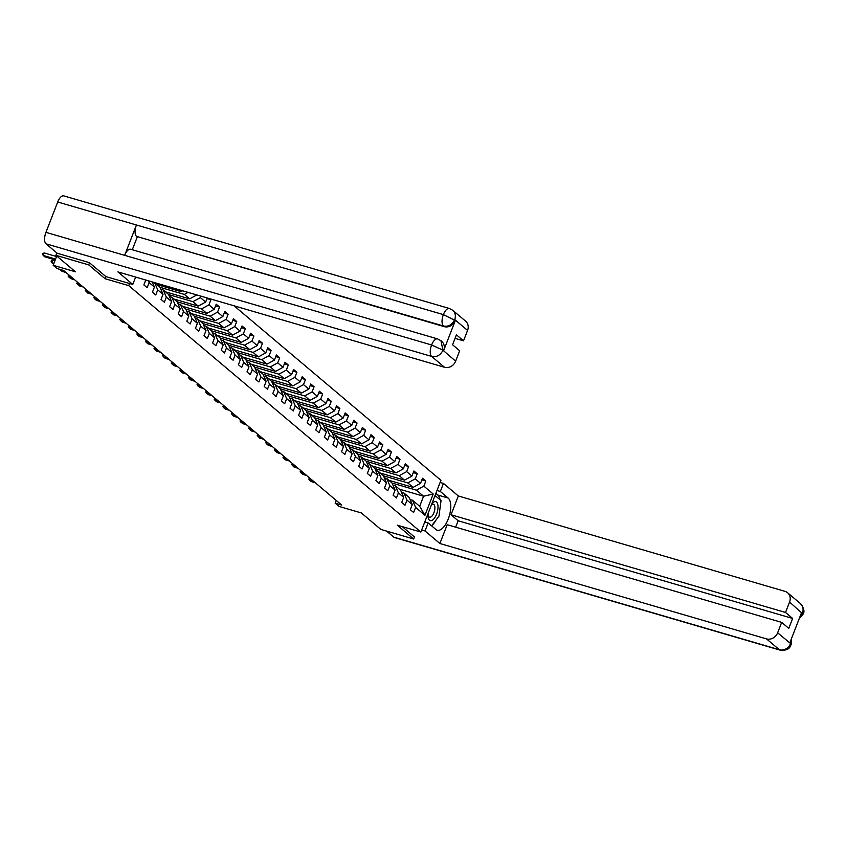 <?xml version="1.0" encoding="UTF-8"?>
<svg xmlns="http://www.w3.org/2000/svg" width="846" height="846" viewBox="0 0 846 846"><rect width="100%" height="100%" fill="white"/><g stroke="black" fill="none" stroke-linecap="round" stroke-linejoin="round"><path stroke-width="1.27" d="M89.517 262.789L88.703 264.883L105.126 278.736L128.74 285.631L420.864 532.049L440.935 480.317L234.088 305.829M88.703 264.883L55.91 255.312L56.83 252.933M420.864 532.049L397.25 525.155L413.673 539.008L414.487 536.914M413.673 539.008L380.88 529.437L361.316 512.93L339.024 506.426L335.164 503.169L341.721 505.083L63.587 270.466L57.031 268.552L53.171 265.295L75.474 271.809L55.91 255.312M128.74 285.631L129.554 283.505M145.755 280.026L143.852 284.922L147.162 287.714L149.139 282.606L154.427 287.069L152.449 292.177L155.749 294.968L157.737 289.861L163.024 294.323L161.047 299.431L164.346 302.212L166.324 297.115L171.622 301.578L169.634 306.675L172.944 309.467L174.921 304.359L180.209 308.822L178.231 313.929L181.541 316.721L183.519 311.614L188.806 316.076L186.829 321.173L190.139 323.965L192.116 318.868L197.404 323.32L195.426 328.428L198.725 331.22L200.714 326.112L206.001 330.575L204.023 335.682L207.323 338.463L209.3 333.366L214.598 337.829L212.61 342.926L215.92 345.718L217.898 340.61L223.185 345.073L221.208 350.181L224.518 352.972L226.495 347.865L231.783 352.327L229.805 357.435L233.115 360.216L235.093 355.119L240.38 359.582L238.403 364.679L241.702 367.471L243.69 362.363L248.978 366.826L247 371.933L250.3 374.725L252.277 369.617L257.575 374.08L255.587 379.188L258.897 381.969L260.875 376.872L266.162 381.324L264.185 386.432L267.495 389.223L269.472 384.116L274.76 388.578L272.782 393.686L276.092 396.467L278.07 391.37L283.357 395.833L281.38 400.93L284.679 403.722L286.667 398.614L291.955 403.077L289.977 408.184L293.276 410.976L295.254 405.869L300.552 410.331L298.564 415.439L301.874 418.22L303.851 413.123L309.139 417.586L307.161 422.683L310.471 425.475L312.449 420.367L317.736 424.829L315.759 429.937L319.069 432.729L321.046 427.621L326.334 432.084L324.356 437.192L327.656 439.973L329.644 434.876L334.931 439.328L332.954 444.436L336.253 447.227L338.231 442.12L343.529 446.582L341.541 451.69L344.851 454.482L346.828 449.374L352.116 453.837L350.138 458.934L353.448 461.726L355.426 456.618L360.713 461.081L358.736 466.188L362.046 468.98L364.023 463.872L369.311 468.335L367.333 473.443L370.633 476.224L372.621 471.127L377.908 475.589L375.931 480.687L379.23 483.478L381.208 478.371L386.506 482.833L384.518 487.941L387.828 490.733L389.805 485.625L395.093 490.088L393.115 495.196L396.425 497.977L398.403 492.88L403.69 497.342L401.713 502.439L405.023 505.231L407 500.123L412.288 504.586L410.31 509.694L413.609 512.486L415.598 507.378L424.956 515.277L433.205 494.022L423.582 496.221L416.422 490.183L392.068 483.066M207.238 297.982L205.652 302.064L200.365 297.602L200.925 296.142M433.205 494.022L423.835 486.122L425.813 481.014L422.514 478.223L420.536 483.33L415.238 478.868L417.226 473.771L413.916 470.979L411.939 476.076L406.651 471.624L408.629 466.516L405.319 463.724L403.341 468.832L398.054 464.369L400.031 459.262L396.721 456.48L394.744 461.578L389.456 457.115L391.434 452.018L388.134 449.226L386.146 454.334L380.859 449.871L382.836 444.763L379.537 441.972L377.559 447.079L372.261 442.617L374.249 437.509L370.939 434.728L368.962 439.825L363.674 435.362L365.652 430.265L362.342 427.473L360.364 432.581L355.077 428.118L357.054 423.011L353.744 420.219L351.767 425.327L346.479 420.864L348.457 415.756L345.157 412.975L343.169 418.072L337.882 413.62L339.859 408.512L336.56 405.72L334.582 410.828L329.284 406.366L331.272 401.258L327.962 398.477L325.985 403.574L320.697 399.111L322.675 394.014L319.365 391.222L317.387 396.33L312.1 391.867L314.078 386.759L310.768 383.968L308.79 389.075L303.503 384.613L305.48 379.505L302.181 376.724L300.193 381.821L294.905 377.358L296.883 372.261L293.583 369.469L291.606 374.577L286.308 370.114L288.296 365.007L284.986 362.215L283.008 367.323L277.721 362.86L279.698 357.752L276.388 354.971L274.411 360.068L269.123 355.606L271.101 350.508L267.791 347.717L265.813 352.824L260.526 348.362L262.503 343.254L259.204 340.462L257.216 345.57L251.928 341.107L253.916 336.01L250.606 333.218L248.629 338.326L243.331 333.863L245.319 328.756L242.009 325.964L240.031 331.072L234.744 326.609L236.721 321.501L233.411 318.72L231.434 323.817L226.146 319.354L228.124 314.257L224.825 311.465L222.836 316.573L217.549 312.111L219.526 307.003L216.227 304.211L214.239 309.319L208.951 304.856L210.94 299.748L209.681 298.701M148.346 280.787L149.139 282.606M152.195 281.908L154.427 287.069M163.024 294.323L159.947 287.196L154.659 282.733L152.248 282.035M154.659 282.733L157.737 289.861M171.622 301.578L168.544 294.45L163.257 289.988L160.846 289.279M163.257 289.988L166.324 297.115M180.209 308.822L177.131 301.694L171.844 297.232L169.443 296.534M156.817 284.552L181.044 291.627L178.696 289.649M171.844 297.232L174.921 304.359M182.588 290.781L181.044 291.627M188.806 316.076L185.729 308.949L180.441 304.486L178.041 303.788M159.989 287.302L184.343 294.419L189.641 298.881L165.404 291.807M180.441 304.486L183.519 311.614M188.066 292.388L184.343 294.419M196.822 294.947L189.641 298.881M197.404 323.32L194.326 316.203L189.039 311.74L186.628 311.032M168.587 294.556L192.941 301.673L198.228 306.125L174.001 299.05M189.039 311.74L192.116 318.868M200.365 297.602L192.941 301.673M205.652 302.064L198.228 306.125M206.001 330.575L202.924 323.447L197.636 318.984L195.225 318.286M177.184 301.81L201.538 308.917L206.826 313.38L182.599 306.305M197.636 318.984L200.714 326.112M208.951 304.856L201.538 308.917M214.239 309.319L206.826 313.38M214.598 337.829L211.521 330.701L206.223 326.239L203.823 325.541M185.782 309.054L210.136 316.171L215.423 320.634L191.196 313.559M206.223 326.239L209.3 333.366M217.549 312.111L210.136 316.171M222.836 316.573L215.423 320.634M223.185 345.073L220.108 337.945L214.821 333.493L212.42 332.785M194.379 316.309L218.733 323.415L224.021 327.878L199.793 320.803M214.821 333.493L217.898 340.61M226.146 319.354L218.733 323.415M231.434 323.817L224.021 327.878M231.783 352.327L228.706 345.2L223.418 340.737L221.018 340.039M202.966 323.553L227.32 330.67L232.618 335.132L208.38 328.058M223.418 340.737L226.495 347.865M234.744 326.609L227.32 330.67M240.031 331.072L232.618 335.132M240.38 359.582L237.303 352.454L232.016 347.992L229.604 347.283M211.563 330.807L235.918 337.924L241.205 342.387L216.978 335.312M232.016 347.992L235.093 355.119M243.331 333.863L235.918 337.924M248.629 338.326L241.205 342.387M248.978 366.826L245.9 359.698L240.613 355.235L238.202 354.537M220.161 338.062L244.515 345.168L249.803 349.631L225.575 342.556M240.613 355.235L243.69 362.363M251.928 341.107L244.515 345.168M257.216 345.57L249.803 349.631M257.575 374.08L254.498 366.953L249.2 362.49L246.799 361.792M228.758 345.305L253.113 352.422L258.4 356.885L234.173 349.81M249.2 362.49L252.277 369.617M260.526 348.362L253.113 352.422M265.813 352.824L258.4 356.885M266.162 381.324L263.085 374.207L257.797 369.744L255.397 369.036M237.345 352.56L261.71 359.677L266.998 364.129L242.77 357.054M257.797 369.744L260.875 376.872M269.123 355.606L261.71 359.677M274.411 360.068L266.998 364.129M274.76 388.578L271.682 381.451L266.395 376.988L263.994 376.29M245.943 359.814L270.297 366.921L275.595 371.383L251.357 364.309M266.395 376.988L269.472 384.116M277.721 362.86L270.297 366.921M283.008 367.323L275.595 371.383M283.357 395.833L280.28 388.705L274.992 384.243L272.581 383.545M254.54 367.058L278.894 374.175L284.182 378.638L259.955 371.563M274.992 384.243L278.07 391.37M286.308 370.114L278.894 374.175M291.606 374.577L284.182 378.638M291.955 403.077L288.877 395.96L283.59 391.497L281.179 390.789M263.138 374.313L287.492 381.419L292.779 385.882L268.552 378.807M283.59 391.497L286.667 398.614M294.905 377.358L287.492 381.419M300.193 381.821L292.779 385.882M300.552 410.331L297.475 403.204L292.177 398.741L289.776 398.043M271.735 381.567L296.089 388.674L301.377 393.136L277.15 386.062M292.177 398.741L295.254 405.869M303.503 384.613L296.089 388.674M308.79 389.075L301.377 393.136M309.139 417.586L306.062 410.458L300.774 405.995L298.374 405.287M280.322 388.811L304.687 395.928L309.974 400.391L285.737 393.316M300.774 405.995L303.851 413.123M312.1 391.867L304.687 395.928M317.387 396.33L309.974 400.391M317.736 424.829L314.659 417.702L309.372 413.239L306.971 412.541M288.92 396.065L313.274 403.172L318.561 407.635L294.334 400.56M309.372 413.239L312.449 420.367M320.697 399.111L313.274 403.172M325.985 403.574L318.561 407.635M326.334 432.084L323.257 424.956L317.969 420.494L315.558 419.796M297.517 403.309L321.871 410.426L327.159 414.889L302.931 407.814M317.969 420.494L321.046 427.621M329.284 406.366L321.871 410.426M334.582 410.828L327.159 414.889M334.931 439.328L331.854 432.211L326.567 427.748L324.155 427.04M306.115 410.564L330.469 417.681L335.756 422.143L311.529 415.058M326.567 427.748L329.644 434.876M337.882 413.62L330.469 417.681M343.169 418.072L335.756 422.143M343.529 446.582L340.452 439.455L335.153 434.992L332.753 434.294M314.712 417.818L339.066 424.925L344.354 429.387L320.126 422.313M335.153 434.992L338.231 442.12M346.479 420.864L339.066 424.925M351.767 425.327L344.354 429.387M352.116 453.837L349.038 446.709L343.751 442.247L341.35 441.549M323.299 425.062L347.653 432.179L352.951 436.642L328.713 429.567M343.751 442.247L346.828 449.374M355.077 428.118L347.653 432.179M360.364 432.581L352.951 436.642M360.713 461.081L357.636 453.964L352.348 449.501L349.948 448.792M331.896 432.317L356.251 439.423L361.538 443.886L337.311 436.811M352.348 449.501L355.426 456.618M363.674 435.362L356.251 439.423M368.962 439.825L361.538 443.886M369.311 468.335L366.233 461.207L360.946 456.745L358.535 456.047M340.494 439.571L364.848 446.677L370.136 451.14L345.908 444.065M360.946 456.745L364.023 463.872M372.261 442.617L364.848 446.677M377.559 447.079L370.136 451.14M377.908 475.589L374.831 468.462L369.543 463.999L367.132 463.291M349.091 446.815L373.446 453.932L378.733 458.395L354.506 451.32M369.543 463.999L372.621 471.127M380.859 449.871L373.446 453.932M386.146 454.334L378.733 458.395M386.506 482.833L383.428 475.706L378.13 471.243L375.73 470.545M357.689 454.069L382.043 461.176L387.331 465.638L363.103 458.564M378.13 471.243L381.208 478.371M389.456 457.115L382.043 461.176M394.744 461.578L387.331 465.638M395.093 490.088L392.015 482.96L386.728 478.498L384.327 477.8M366.276 461.313L390.63 468.43L395.928 472.893L371.69 465.818M386.728 478.498L389.805 485.625M398.054 464.369L390.63 468.43M403.341 468.832L395.928 472.893M403.69 497.342L400.613 490.215L395.325 485.752L392.925 485.044M374.873 468.568L399.227 475.685L404.515 480.147L380.288 473.062M395.325 485.752L398.403 492.88M406.651 471.624L399.227 475.685M411.939 476.076L404.515 480.147M412.288 504.586L409.21 497.459L403.923 492.996L401.512 492.298M383.471 475.822L407.825 482.929L413.112 487.391L388.885 480.317M403.923 492.996L407 500.123M415.238 478.868L407.825 482.929M420.536 483.33L413.112 487.391M424.956 515.277L419.679 506.289L412.52 500.25L410.109 499.552M399.354 489.147L423.582 496.221L419.679 506.289M412.52 500.25L415.598 507.378M423.835 486.122L416.422 490.183M56.767 256.031L53.171 265.295M336.222 500.441L335.164 503.169M425.813 481.014L421.879 479.862M417.226 473.771L413.282 472.618M408.629 466.516L404.684 465.363M400.031 459.262L396.087 458.109M391.434 452.018L387.5 450.865M382.836 444.763L378.902 443.611M374.249 437.509L370.305 436.367M365.652 430.265L361.707 429.112M357.054 423.011L353.11 421.858M348.457 415.756L344.523 414.614M339.859 408.512L335.925 407.36M331.272 401.258L327.328 400.105M322.675 394.014L318.731 392.861M314.078 386.759L310.133 385.607M305.48 379.505L301.546 378.363M296.883 372.261L292.949 371.108M288.296 365.007L284.351 363.854M279.698 357.752L275.754 356.61M271.101 350.508L267.156 349.356M262.503 343.254L258.569 342.101M253.916 336.01L249.972 334.857M245.319 328.756L241.374 327.603M236.721 321.501L232.777 320.348M228.124 314.257L224.179 313.105M219.526 307.003L215.593 305.85M210.94 299.748L206.995 298.606M105.126 278.736L105.951 276.61M310.281 478.561L309.636 480.2L313.602 481.363M315.251 482.759L311.296 481.596L309.636 480.2L308.758 479.005L309.773 478.138M428.097 513.395A9.898 4.367 106.3 0 0 427.981 515.087A9.898 4.367 106.3 0 0 428.161 517.509A9.898 4.367 106.3 0 0 434.347 518.302A9.898 4.367 106.3 0 0 437.847 504.787A9.898 4.367 106.3 0 0 431.841 503.772M428.034 514.135A6.779 2.993 106.3 0 0 428.139 515.045A6.779 2.993 106.3 0 0 429.557 517.192A6.779 2.993 106.3 0 0 433.48 513.755A6.779 2.993 106.3 0 0 434.77 506.331A6.779 2.993 106.3 0 0 433.353 504.184A6.779 2.993 106.3 0 0 431.428 504.829M435.024 495.534L441.052 500.578L438.958 516.166L431.587 525.831M425.475 522.141L425.009 521.379M421.668 529.987L425.009 530.96L428.129 522.923L435.954 529.522A17.132 7.551 106.3 0 0 437.255 530.231A17.132 7.551 106.3 0 0 448.814 517.477A17.132 7.551 106.3 0 0 448.158 498.051L440.332 491.452L443.452 483.415L458.331 495.968L784.951 591.343A9.137 8.048 -49.9 0 1 787.584 592.75A9.137 8.048 -49.9 0 1 789.561 602.035L785.522 612.451L451.034 514.77L458.331 495.968M425.009 530.96L439.888 543.513L447.185 524.7L781.672 622.381L777.633 632.797L790.629 643.563M781.672 622.381L788.779 628.377L792.628 618.447L458.141 520.766L455.656 527.174M458.141 520.766L451.034 514.77M436.991 490.479L440.332 491.452M440.11 482.442L443.452 483.415M424.787 521.94L428.129 522.923M439.888 543.513L766.508 638.889A9.137 8.048 -49.9 0 0 777.633 632.797M791.539 638.423L791.306 644.515C789.921 645.487 790.904 650.934 780.086 650.13L394.437 537.517A9.359 4.135 -73.7 0 1 393.728 537.125L386.58 531.098M792.628 618.447L785.522 612.451M799.904 616.84L802.294 613.234L801.553 612.61L789.889 642.674L790.629 643.298L791.243 639.174M414.455 536.999L402.305 526.635M431.82 525.535A17.132 7.551 106.3 0 0 436.06 519.973M440.079 499.753A17.132 7.551 106.3 0 0 437.794 495.026L448.158 498.051M435.859 493.398L437.794 495.026M791.306 644.515L790.629 643.298M802.431 612.885A9.137 8.048 130.1 0 0 800.453 603.6C803.943 608.126 804.821 611.637 803.087 614.133L789.561 602.035M132.769 284.446L117.901 271.894L444.51 367.27L431.65 356.42L46.001 243.807L57.221 253.261L89.348 262.651L105.887 276.589L132.769 284.446L135.635 277.076M467.574 330.416L454.704 319.566A9.137 8.048 130.1 0 0 452.726 310.281L465.586 321.131A9.137 8.048 130.1 0 1 467.574 330.416L463.523 340.832L455.053 338.358M46.001 243.807A9.359 4.135 -73.7 0 1 45.948 232.343L124.658 255.333A9.359 4.135 -73.7 0 1 130.644 249.263L437.583 338.908A9.359 4.135 -73.7 0 0 431.597 344.967L442.765 350.054L455.634 361.179A9.137 8.048 130.1 0 1 444.51 367.27M443.653 350.604L442.902 349.98L440.925 340.695L441.675 341.329A9.137 8.048 130.1 0 1 443.653 350.604L455.317 320.539A9.137 8.048 130.1 0 1 444.192 326.63L136.502 236.372A9.359 4.135 -73.7 0 1 136.428 224.983L57.718 202.004L45.948 232.343M57.718 202.004A9.359 4.135 -73.7 0 1 63.736 195.87L449.374 308.483A9.359 4.135 -73.7 0 0 443.367 314.617L455.317 320.539M444.192 326.63L443.441 326.006A9.359 4.135 -73.7 0 1 443.367 314.617L136.428 224.983L124.658 255.333L431.597 344.967A9.359 4.135 -73.7 0 0 431.65 356.42A9.137 8.048 -49.9 0 0 442.775 350.329M463.523 340.832L456.417 334.836L452.568 344.766L459.674 350.762L455.634 361.179M137.253 236.996L132.304 249.75M136.502 236.372L443.441 326.006C448.253 326.937 451.954 324.906 454.566 319.915M301.684 471.307L301.049 472.956L305.004 474.109M306.664 475.505L302.699 474.352L300.161 471.761L301.176 470.884M293.086 464.052L292.452 465.702L296.417 466.865M298.067 468.261L294.101 467.098L291.563 464.507L292.589 463.629M284.489 456.808L283.854 458.458L287.82 459.611M289.469 461.007L285.504 459.843L283.854 458.458L282.966 457.252L283.992 456.385M275.902 449.554L275.257 451.204L279.222 452.356M280.872 453.752L276.906 452.599L274.368 450.009L275.394 449.131M267.304 442.31L266.659 443.949L270.625 445.112M272.275 446.508L268.319 445.345L266.659 443.949L265.781 442.754L266.797 441.876M258.707 435.055L258.072 436.705L262.027 437.858M263.688 439.254L259.722 438.101L257.184 435.5L258.199 434.633M250.109 427.801L249.475 429.451L253.44 430.614M255.09 431.999L251.125 430.847L248.587 428.256L249.612 427.378M241.512 420.557L240.877 422.196L244.843 423.36M246.493 424.755L242.527 423.592L239.989 421.001L241.015 420.134M232.925 413.303L232.28 414.952L236.246 416.105M237.895 417.501L233.93 416.348L231.392 413.757L232.417 412.88M224.327 406.048L223.682 407.698L227.648 408.861M229.308 410.257L225.343 409.094L223.682 407.698L222.805 406.503L223.82 405.625M215.73 398.804L215.096 400.454L219.051 401.607M220.711 403.003L216.745 401.839L215.096 400.454L214.207 399.249L215.222 398.381M207.133 391.55L206.498 393.2L210.464 394.352M212.113 395.748L208.148 394.596L205.61 392.005L206.636 391.127M198.535 384.306L197.901 385.945L201.866 387.108M203.516 388.504L199.55 387.341L197.012 384.75L198.038 383.873M189.948 377.052L189.303 378.701L193.269 379.854M194.918 381.25L190.963 380.097L189.303 378.701L188.425 377.496L189.441 376.629M181.351 369.797L180.706 371.447L184.671 372.61M186.332 373.995L182.366 372.843L180.706 371.447L179.828 370.252L180.843 369.374M172.753 362.553L172.119 364.192L176.074 365.356M177.734 366.752L173.768 365.588L171.23 362.997L172.246 362.13M164.156 355.299L163.521 356.949L167.487 358.101M169.137 359.497L165.171 358.344L162.633 355.754L163.659 354.876M155.558 348.044L154.924 349.694L158.889 350.857M160.539 352.243L156.573 351.09L154.035 348.499L155.061 347.621M146.971 340.801L146.326 342.45L150.292 343.603M151.942 344.999L147.987 343.836L146.326 342.45L145.449 341.245L146.464 340.378M138.374 333.546L137.729 335.196L141.694 336.348M143.355 337.744L139.389 336.592L137.729 335.196L136.851 334.001L137.866 333.123M129.776 326.302L129.142 327.941L133.097 329.105M134.757 330.5L130.792 329.337L128.254 326.746L129.269 325.869M121.179 319.048L120.544 320.697L124.51 321.85M126.16 323.246L122.194 322.093L119.656 319.492L120.682 318.625M112.581 311.793L111.947 313.443L115.913 314.606M117.562 315.992L113.597 314.839L111.059 312.248L112.084 311.37M103.995 304.549L103.349 306.189L107.315 307.352M108.965 308.748L105.01 307.584L103.349 306.189L102.472 304.994L103.487 304.116M95.397 297.295L94.752 298.945L98.718 300.097M100.378 301.493L96.412 300.341L94.752 298.945L93.874 297.739L94.889 296.872M86.8 290.041L86.165 291.69L90.131 292.853M91.78 294.239L87.815 293.086L85.277 290.495L86.292 289.618M78.202 282.797L77.568 284.446L81.533 285.599M83.183 286.995L79.217 285.832L77.568 284.446L76.679 283.241L77.705 282.374M69.615 275.542L68.97 277.192L72.936 278.345M74.585 279.74L70.62 278.588L68.082 275.997L69.108 275.119M60.521 269.567L64.338 271.101M65.988 272.497L62.033 271.333L59.981 269.409M52.759 260.177L51.056 261.076L51.775 262.694L52.759 260.177L54.916 260.801M53.626 264.142L51.775 262.694L53.943 263.318M44.161 252.922L42.459 253.821L43.188 255.439L44.161 252.922L56.566 256.55M55.276 259.881L44.838 256.835L43.188 255.439L55.593 259.066M393.728 537.125L779.367 649.739L766.508 638.889M780.086 650.13A9.359 4.135 -73.7 0 1 779.367 649.739A9.137 8.048 -49.9 0 0 790.492 643.647M800.453 603.6L787.584 592.75M803.087 614.133L799.153 618.796M452.726 310.281L449.374 308.483M440.925 340.695L437.583 338.908"/></g></svg>

